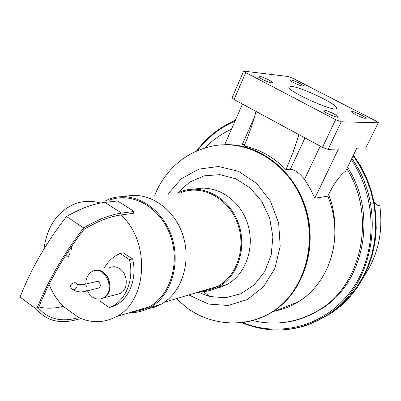 <?xml version="1.0" encoding="UTF-8"?>
<svg xmlns="http://www.w3.org/2000/svg" width="401" height="401" viewBox="0 0 401 401"><rect width="100%" height="100%" fill="white"/><g stroke="black" fill="none" stroke-linecap="round" stroke-linejoin="round"><path stroke-width="0.6" d="M232.089 97.839L234.064 99.513L255.978 111.383C253.066 122.771 249.121 134.315 244.134 146.014C259.698 149.237 273.647 157.097 285.978 169.603L293.206 151.984L298.966 134.666L322.444 147.388L328.053 149.408L338.474 148.977L314.805 198.219L310.163 188.45L304.504 179.367C299.296 172.891 294.585 169.518 290.359 169.237L285.978 169.603M255.978 111.383L298.966 134.666M242.475 104.07L224.69 144.706M244.785 144.47L242.354 144.36L254.394 117.247M378.108 122.786L341.236 121.774L335.597 119.663L245.743 72.591L243.663 71.102L288.149 76.516L293.111 78.426L375.892 120.972L378.369 122.691L365.822 147.834L356.815 148.21L345.672 171.082C339.657 175.683 333.983 183.478 328.65 194.47L327.828 196.169L314.805 198.219M365.822 147.834L378.343 122.736M275.261 310.885C283.352 309.341 291.006 306.354 298.219 301.933C320.735 288.314 335.622 259.883 334.825 229.863C334.549 218.199 332.218 206.971 327.828 196.169M225.337 144.691C259.868 143.473 295.427 171.157 306.499 210.63C317.767 250.034 302.179 293.773 272.033 312.143C264.239 316.94 255.968 320.113 247.211 321.662M364.118 276.129C378.048 255.417 383.276 231.923 379.807 205.643C378.128 205.903 376.223 204.741 374.093 202.144M278.921 310.083L277.923 309.848M313.146 313.422L314.66 312.855M347.517 167.292C377.953 213.628 364.103 283.041 321.682 308.735L312.499 313.943L302.855 317.918M311.407 314.469L309.532 315.186M224.926 144.701C259.472 143.483 295.056 171.187 306.138 210.695C317.417 250.134 301.818 293.908 271.657 312.289C262.164 318.108 252.044 321.532 241.297 322.559M352.073 111.538C354.614 111.528 366.023 117.032 365.552 118.044C365.747 119.608 351.025 112.967 351.532 111.724L352.073 111.538M293.778 82.706C291.362 81.443 290.103 80.571 290.003 80.09C289.722 78.576 303.933 84.791 303.582 86.03C302.524 86.456 299.256 85.348 293.778 82.706M271.662 82.832C268.58 82.631 257.567 77.428 257.918 76.335C257.557 74.581 272.82 81.152 272.505 82.611L271.662 82.832M333.542 113.694C336.419 115.222 337.913 116.295 338.028 116.917C338.284 118.736 322.469 111.694 322.965 110.21C324.098 109.648 327.627 110.811 333.542 113.694M291.367 86.405C301.286 87.042 337.908 104.576 336.69 108.185C337.747 113.764 287.317 91.523 288.84 87.082L291.367 86.405M109.583 267.713C112.932 266.174 116.31 266.49 119.719 268.665C128.15 273.823 128.465 289.672 120.25 293.512L103.829 297.828C116.195 292.058 107.663 266.5 94.801 270.63C97.684 269.943 100.496 270.51 103.242 272.324C111.819 277.642 112.17 293.913 103.829 297.828L101.418 298.725L103.152 298.003C99.608 299.758 96.039 299.437 92.446 297.051L89.568 294.339L87.393 290.8M120.25 293.512L116.039 294.615M129.433 259.607L132.596 258.941L123.383 252.825L120.185 253.452L129.433 259.607C134.119 278.404 126.646 298.78 112.871 305.928L109.272 307.572L100.305 301.286L99.829 299.061M132.596 258.941C137.262 277.637 129.809 297.913 116.069 305.036L112.486 306.67L109.272 307.572M103.749 268.981C107.303 262.234 112.235 257.307 118.536 254.189L120.185 253.452M78.771 317.552C61.609 322.474 48.17 319.271 38.456 307.958C49.303 280.956 64.476 254.76 83.979 229.377C97.709 221.227 109.984 216.435 120.796 215.001C150.761 241.141 147.593 301.321 116.29 316.615C104.14 323.021 91.634 323.331 78.771 317.552L63.127 306.304C57.173 300.148 52.486 292.87 49.062 284.459M38.862 306.93C46.21 308.82 54.3 308.61 63.127 306.304M80.907 318.484L78.055 319.296C60.366 324.414 46.556 321.066 36.631 309.251C47.729 281.307 63.413 254.199 83.679 227.933C97.829 219.487 110.46 214.545 121.573 213.111L134.109 211.457L133.343 213.312L120.796 215.001M134.109 211.457L117.638 200.976L104.877 202.4C93.573 203.628 80.786 208.34 66.521 216.53C46.351 242.455 30.857 269.312 20.05 297.106L36.631 309.251M83.679 227.933L66.521 216.53M44.025 248.911C46.947 226.811 57.057 211.853 74.36 204.039C82.726 200.806 91.438 200.475 100.496 203.041M181.392 192.41C201.873 184.53 227.567 197.613 237.031 222.024C246.74 246.319 237.547 275.868 217.723 286.314C212.996 288.855 208.009 290.344 202.761 290.785M147.097 307.898L144.55 308.174M109.217 200.254C131.262 191.442 159.312 206.38 169.839 234.159C180.62 261.808 170.811 295.216 149.378 306.73C144.27 309.532 138.876 311.141 133.197 311.562M178.224 192.756L181.197 191.513C202.034 183.523 228.164 196.836 237.803 221.673C247.678 246.399 238.344 276.464 218.189 287.116C212.234 290.309 205.934 291.878 199.292 291.823M195.142 189.122C215.753 184.204 239.382 198.961 247.342 222.866C255.497 246.695 246.019 274.374 226.906 284.499L221.187 287.026L215.192 288.585M211.352 289.056L208.224 289.156M177.683 192.816L189.628 182.134L204.079 175.859L219.888 174.651L235.718 178.751L250.154 187.949L261.853 201.513L269.688 218.259L272.891 236.65L271.171 254.976L264.72 271.542L254.209 284.86L240.66 293.828L225.337 297.773L209.573 296.504L198.089 292.179M105.799 200.625L108.997 199.237C131.423 190.305 159.954 205.502 170.671 233.768C181.648 261.908 171.678 295.903 149.889 307.642C143.453 311.166 136.641 312.845 129.453 312.68M124.972 196.635C147.217 190.62 173.443 207.111 182.59 234.349C191.959 261.497 181.853 293.071 161.047 304.289L154.435 307.211L147.483 308.875M143.939 309.231L140.851 309.276M84.04 284.479L96.185 281.632C99.328 279.833 102.065 286.484 98.801 288.003L97.754 288.259M71.594 288.936C69.543 285.617 70.591 283.522 74.726 282.65C78.977 283.096 77.102 290.174 72.917 289.447L71.594 288.936M85.809 284.063C85.809 278.109 87.959 273.913 92.26 271.472C105.242 264.149 116.596 291.597 103.152 298.003M60.506 263.718L62.305 260.75M66.125 254.66L68.355 256.916L69.523 253.963L67.744 252.164M69.318 249.778L70.872 250.064L71.704 249.136L71.363 246.74M304.966 137.919L290.359 169.237M320.214 146.18L304.504 179.367M328.65 194.47C333.03 205.878 335.086 217.673 334.825 229.863M346.81 168.746C376.384 215.297 362.193 283.868 320.113 309.407C307.011 317.808 292.956 322.319 277.943 322.94M351.271 159.588C377.667 198.149 377.481 254.124 351.617 290.028C325.848 326.103 280.008 337.958 242.63 322.524M197.342 150.751C207.427 137.558 219.979 127.683 235.006 121.132M351.817 158.47C387.642 207.828 374.318 285.788 327.787 314.695C313.878 323.878 298.915 328.945 282.895 329.898M353.451 155.112L360.494 165.859L366.344 177.442L370.905 189.683L374.098 202.395L375.872 215.382L376.198 228.44L375.08 241.367L372.539 253.963L368.629 266.033L363.421 277.402L357.015 287.908L349.512 297.407L341.05 305.773L331.757 312.905L316.509 321.166M353.171 155.688L360.208 166.46L366.038 178.074L370.559 190.345L373.697 203.091L375.396 216.104L375.637 229.177L374.414 242.099L371.762 254.675L367.727 266.705L362.389 278.013L355.842 288.429L348.213 297.813L339.622 306.038L330.213 313.006M168.094 193.858L181.483 178.651L198.831 169.132L218.475 166.49L238.4 171.257L256.399 183.147L270.384 201.011L278.65 222.896L280.199 246.274L274.875 268.439L263.402 286.87L247.211 299.617L228.194 305.472L208.44 304.063L188.756 294.966M154.756 195.307C158.235 186.189 163.733 177.453 171.242 169.087C181.057 158.666 192.831 151.493 206.575 147.568C242.179 136.5 285.702 158.976 302.289 200.535C319.206 241.938 304.374 292.439 271.276 312.439C259.407 319.662 246.73 323.186 233.252 323.005M341.236 121.774L328.053 149.408M335.597 119.663L322.444 147.388M245.743 72.591L234.064 99.513M121.573 213.111L104.877 202.4M77.032 284.484L82.967 284.73C86.145 282.895 88.927 289.692 85.624 291.236L84.506 291.492M272.033 312.143L298.219 301.933M321.682 308.735L320.113 309.407C298.68 322.374 276.214 326.093 252.71 320.559M204.625 148.124C212.39 140.17 221.337 133.879 231.457 129.247M295.387 303.036L295.627 303.457M353.461 155.092L360.509 165.829L366.369 177.402L370.93 189.638L374.128 202.345L375.907 215.327L376.238 228.38L375.125 241.307L372.589 253.903L368.684 265.978L363.471 277.362L357.06 287.878L349.547 297.387L341.071 305.762L331.757 312.905L327.787 314.695C299.893 331.983 271.161 334.629 241.587 322.645M196.46 151.127C206.781 137.317 219.758 127.032 235.382 120.275M176.189 298.72L187.848 308.464C210.319 324.67 243.607 328.92 271.276 312.439L271.657 312.289M336.69 108.185L336.524 108.536M243.663 71.102L232.049 97.939M116.069 305.036L112.871 305.928M164.345 302.259L217.723 286.314M116.29 316.615L149.378 306.73M218.189 287.116L226.906 284.499M203.633 291.627L209.573 296.504M149.889 307.642L161.047 304.289M98.801 288.003L85.624 291.236C80.766 292.524 76.531 291.928 72.917 289.447"/></g></svg>

